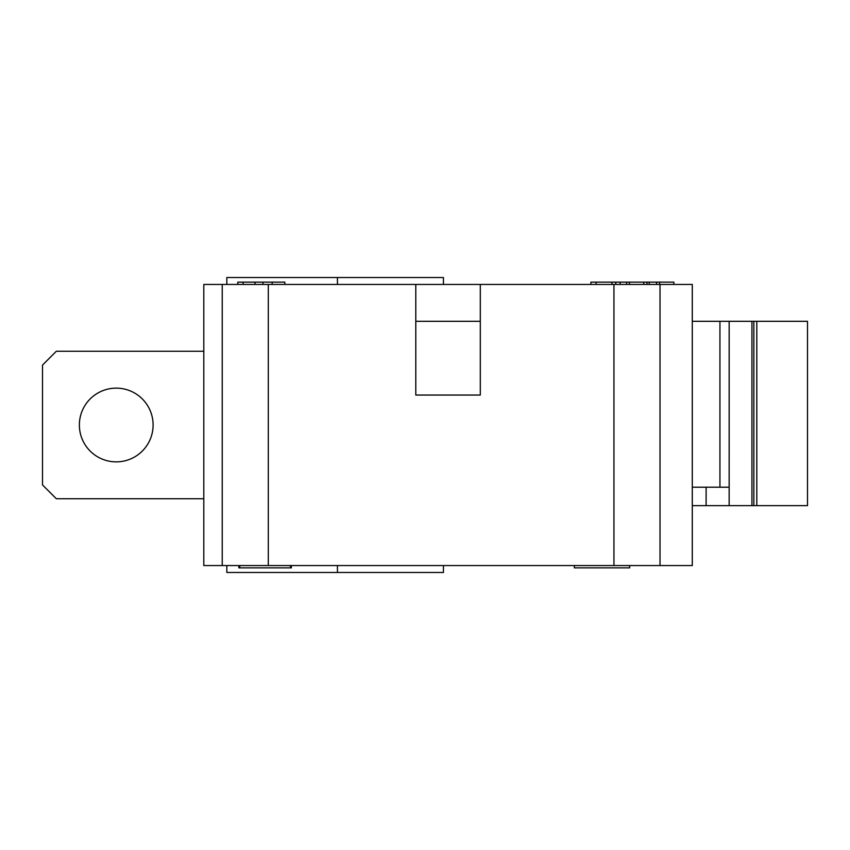<?xml version="1.0" encoding="UTF-8"?>
<svg xmlns="http://www.w3.org/2000/svg" width="850" height="850" viewBox="0 0 850 850"><rect width="100%" height="100%" fill="white"/><g stroke="black" fill="none" stroke-linecap="round" stroke-linejoin="round"><path stroke-width="1.27" d="M203.798 351.263L56.323 351.263L42.5 365.086L42.5 484.914L56.323 498.737L203.798 498.737M79.369 425A36.869 36.869 0 0 1 134.672 393.072A36.869 36.869 0 0 1 134.672 456.928A36.869 36.869 0 0 1 79.369 425M692.293 505.644L729.162 505.644L729.162 321.311L729.151 487.209L719.939 487.209L719.939 321.311L807.5 321.311L807.5 505.644L756.808 505.644L756.808 321.311M729.151 487.209L729.151 505.644L756.808 505.644M753.844 505.644L753.844 321.311M692.293 565.558L692.293 284.442L480.303 284.442L480.303 395.048L415.788 395.048L415.788 284.442L203.798 284.442L203.798 565.558L692.293 565.558M692.293 321.311L719.939 321.311M692.293 487.209L719.939 487.209M611.989 284.442L611.989 282.136L590.899 282.136L590.899 284.442M596.116 284.442L596.116 282.136M643.801 284.442L643.801 282.136L611.989 282.136M629.468 284.442L629.468 282.136M626.673 284.442L626.673 282.136M615.761 284.442L615.761 282.136M673.859 284.442L673.859 282.136L643.801 282.136M284.846 284.442L284.846 282.136L237.777 282.136L237.777 284.442M262.947 284.442L262.947 282.136M243.121 284.442L243.121 282.136M659.547 284.442L659.547 282.136M656.561 284.442L656.561 282.136M649.241 284.442L649.241 282.136M415.788 284.442L480.303 284.442M443.434 284.442L443.434 277.525L226.833 277.525L226.833 284.442M480.303 321.311L415.788 321.311M629.659 565.558L629.659 567.864L574.356 567.864L574.356 565.558M238.85 565.558L238.85 567.864L291.359 567.864L291.359 565.558M239.764 565.558L239.764 567.864M290.456 565.558L290.456 567.864M226.833 565.558L226.833 572.475L443.434 572.475L443.434 565.558M222.232 284.442L222.232 565.558M660.025 284.442L660.025 565.558M706.116 505.644L706.116 487.209M729.162 505.644L729.162 321.311M751.931 505.644L751.931 321.311M620.16 284.442L620.16 282.136M272.17 284.442L272.17 282.136M255.053 284.442L255.053 282.136M646.999 284.442L646.999 282.136M337.439 284.442L337.439 277.525M268.313 284.442L268.313 565.558M613.944 284.442L613.944 565.558M337.439 565.558L337.439 572.475"/></g></svg>
